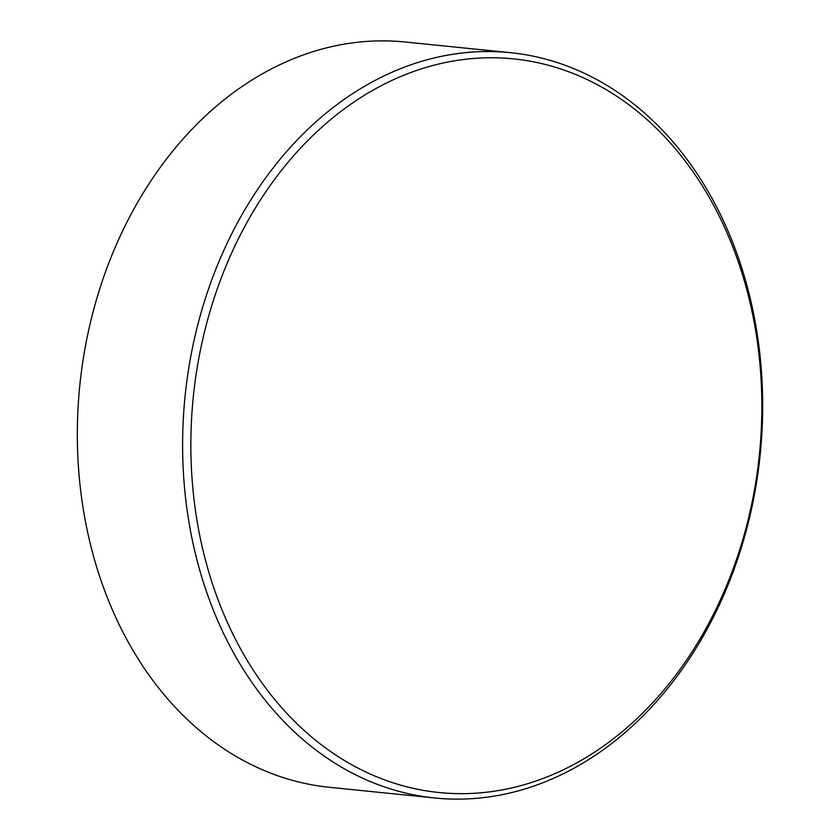 <?xml version="1.0" encoding="UTF-8"?>
<svg xmlns="http://www.w3.org/2000/svg" width="840" height="840" viewBox="0 0 840 840"><rect width="100%" height="100%" fill="white"/><g stroke="black" fill="none" stroke-linecap="round" stroke-linejoin="round"><path stroke-width="1.26" d="M313.498 738.538A368.718 284.508 95.8 0 0 710.84 619.437A368.718 284.508 95.8 0 0 639.198 112.886A368.718 284.508 95.8 0 0 241.857 231.977A368.718 284.508 95.8 0 0 313.498 738.538M638.075 107.531A374.577 289.034 -84.2 0 1 743.169 541.59A374.577 289.034 -84.2 0 1 434.889 798A374.577 289.034 -84.2 0 1 307.199 743.127A374.577 289.034 -84.2 0 1 202.115 309.078A374.577 289.034 -84.2 0 1 510.394 52.668A374.577 289.034 -84.2 0 1 638.075 107.531M510.394 52.668L405.111 42A374.577 289.034 95.8 0 0 96.831 298.41A374.577 289.034 95.8 0 0 201.925 732.47A374.577 289.034 95.8 0 0 329.606 787.332L434.889 798"/></g></svg>
